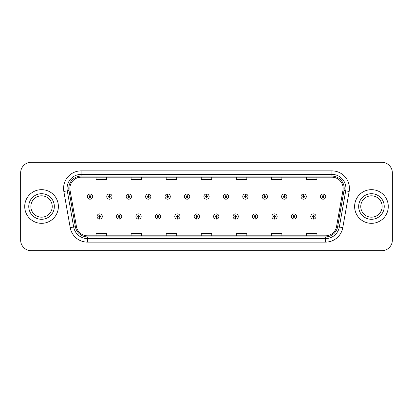 <?xml version="1.0" encoding="UTF-8"?>
<svg xmlns="http://www.w3.org/2000/svg" width="413" height="413" viewBox="0 0 413 413"><rect width="100%" height="100%" fill="white"/><g stroke="black" fill="none" stroke-linecap="round" stroke-linejoin="round"><path stroke-width="0.62" d="M119.078 217.367L119.001 219.122A2.628 2.628 0 0 0 119.228 219.122L119.156 217.367A0.878 0.878 0 0 0 119.992 216.495A0.878 0.878 0 0 0 119.114 215.617A0.878 0.878 0 0 0 118.237 216.495A0.878 0.878 0 0 0 119.078 217.367L119.099 216.846A0.351 0.351 0 0 1 118.763 216.495A0.351 0.351 0 0 1 119.114 216.144A0.351 0.351 0 0 1 119.465 216.495A0.351 0.351 0 0 1 119.13 216.846L119.156 217.367M138.505 217.367L138.427 219.122A2.628 2.628 0 0 0 138.654 219.122L138.582 217.367A0.878 0.878 0 0 0 139.418 216.495A0.878 0.878 0 0 0 138.541 215.617A0.878 0.878 0 0 0 137.663 216.495A0.878 0.878 0 0 0 138.505 217.367L138.525 216.846A0.351 0.351 0 0 1 138.19 216.495A0.351 0.351 0 0 1 138.541 216.144A0.351 0.351 0 0 1 138.892 216.495A0.351 0.351 0 0 1 138.556 216.846L138.582 217.367M157.931 217.367L157.854 219.122A2.628 2.628 0 0 0 158.081 219.122L158.009 217.367A0.878 0.878 0 0 0 158.845 216.495A0.878 0.878 0 0 0 157.967 215.617A0.878 0.878 0 0 0 157.09 216.495A0.878 0.878 0 0 0 157.931 217.367L157.952 216.846A0.351 0.351 0 0 1 157.616 216.495A0.351 0.351 0 0 1 157.967 216.144A0.351 0.351 0 0 1 158.318 216.495A0.351 0.351 0 0 1 157.983 216.846L158.009 217.367M177.358 217.367L177.28 219.122A2.628 2.628 0 0 0 177.507 219.122L177.435 217.367A0.878 0.878 0 0 0 178.271 216.495A0.878 0.878 0 0 0 177.394 215.617A0.878 0.878 0 0 0 176.516 216.495A0.878 0.878 0 0 0 177.358 217.367L177.378 216.846A0.351 0.351 0 0 1 177.043 216.495A0.351 0.351 0 0 1 177.394 216.144A0.351 0.351 0 0 1 177.745 216.495A0.351 0.351 0 0 1 177.409 216.846L177.435 217.367M196.784 217.367L196.707 219.122A2.628 2.628 0 0 0 196.939 219.122L196.862 217.367A0.878 0.878 0 0 0 197.698 216.495A0.878 0.878 0 0 0 196.82 215.617A0.878 0.878 0 0 0 195.943 216.495A0.878 0.878 0 0 0 196.784 217.367L196.805 216.846A0.351 0.351 0 0 1 196.469 216.495A0.351 0.351 0 0 1 196.82 216.144A0.351 0.351 0 0 1 197.171 216.495A0.351 0.351 0 0 1 196.836 216.846L196.862 217.367M216.211 217.367L216.133 219.122A2.628 2.628 0 0 0 216.366 219.122L216.288 217.367A0.878 0.878 0 0 0 217.124 216.495A0.878 0.878 0 0 0 216.247 215.617A0.878 0.878 0 0 0 215.369 216.495A0.878 0.878 0 0 0 216.211 217.367L216.231 216.846A0.351 0.351 0 0 1 215.896 216.495A0.351 0.351 0 0 1 216.247 216.144A0.351 0.351 0 0 1 216.598 216.495A0.351 0.351 0 0 1 216.262 216.846L216.288 217.367M235.637 217.367L235.56 219.122A2.628 2.628 0 0 0 235.792 219.122L235.715 217.367A0.878 0.878 0 0 0 236.551 216.495A0.878 0.878 0 0 0 235.673 215.617A0.878 0.878 0 0 0 234.801 216.495A0.878 0.878 0 0 0 235.637 217.367L235.658 216.846A0.351 0.351 0 0 1 235.322 216.495A0.351 0.351 0 0 1 235.673 216.144A0.351 0.351 0 0 1 236.024 216.495A0.351 0.351 0 0 1 235.689 216.846L235.715 217.367M255.064 217.367L254.986 219.122A2.628 2.628 0 0 0 255.219 219.122L255.141 217.367A0.878 0.878 0 0 0 255.977 216.495A0.878 0.878 0 0 0 255.1 215.617A0.878 0.878 0 0 0 254.227 216.495A0.878 0.878 0 0 0 255.064 217.367L255.084 216.846A0.351 0.351 0 0 1 254.749 216.495A0.351 0.351 0 0 1 255.1 216.144A0.351 0.351 0 0 1 255.451 216.495A0.351 0.351 0 0 1 255.115 216.846L255.141 217.367M274.49 217.367L274.413 219.122A2.628 2.628 0 0 0 274.645 219.122L274.568 217.367A0.878 0.878 0 0 0 275.404 216.495A0.878 0.878 0 0 0 274.526 215.617A0.878 0.878 0 0 0 273.654 216.495A0.878 0.878 0 0 0 274.49 217.367L274.511 216.846A0.351 0.351 0 0 1 274.175 216.495A0.351 0.351 0 0 1 274.526 216.144A0.351 0.351 0 0 1 274.877 216.495A0.351 0.351 0 0 1 274.542 216.846L274.568 217.367M293.917 217.367L293.839 219.122A2.628 2.628 0 0 0 294.071 219.122L293.994 217.367A0.878 0.878 0 0 0 294.83 216.495A0.878 0.878 0 0 0 293.953 215.617A0.878 0.878 0 0 0 293.08 216.495A0.878 0.878 0 0 0 293.917 217.367L293.937 216.846A0.351 0.351 0 0 1 293.602 216.495A0.351 0.351 0 0 1 293.953 216.144A0.351 0.351 0 0 1 294.304 216.495A0.351 0.351 0 0 1 293.968 216.846L293.994 217.367M313.343 217.367L313.266 219.122A2.628 2.628 0 0 0 313.498 219.122L313.421 217.367A0.878 0.878 0 0 0 314.257 216.495A0.878 0.878 0 0 0 313.379 215.617A0.878 0.878 0 0 0 312.507 216.495A0.878 0.878 0 0 0 313.343 217.367L313.364 216.846A0.351 0.351 0 0 1 313.028 216.495A0.351 0.351 0 0 1 313.379 216.144A0.351 0.351 0 0 1 313.73 216.495A0.351 0.351 0 0 1 313.395 216.846L313.421 217.367M99.652 217.367L99.574 219.122A2.628 2.628 0 0 0 99.801 219.122L99.729 217.367A0.878 0.878 0 0 0 100.566 216.495A0.878 0.878 0 0 0 99.688 215.617A0.878 0.878 0 0 0 98.81 216.495A0.878 0.878 0 0 0 99.652 217.367L99.672 216.846A0.351 0.351 0 0 1 99.337 216.495A0.351 0.351 0 0 1 99.688 216.144A0.351 0.351 0 0 1 100.039 216.495A0.351 0.351 0 0 1 99.703 216.846L99.729 217.367M109.44 195.7L109.517 193.95A2.628 2.628 0 0 0 109.285 193.95L109.362 195.7A0.878 0.878 0 0 0 108.526 196.578A0.878 0.878 0 0 0 109.404 197.455A0.878 0.878 0 0 0 110.281 196.578A0.878 0.878 0 0 0 109.44 195.7L109.419 196.227A0.351 0.351 0 0 1 109.755 196.578A0.351 0.351 0 0 1 109.404 196.929A0.351 0.351 0 0 1 109.053 196.578A0.351 0.351 0 0 1 109.388 196.227L109.362 195.7M128.866 195.7L128.944 193.95A2.628 2.628 0 0 0 128.711 193.95L128.789 195.7A0.878 0.878 0 0 0 127.953 196.578A0.878 0.878 0 0 0 128.83 197.455A0.878 0.878 0 0 0 129.708 196.578A0.878 0.878 0 0 0 128.866 195.7L128.846 196.227A0.351 0.351 0 0 1 129.181 196.578A0.351 0.351 0 0 1 128.83 196.929A0.351 0.351 0 0 1 128.479 196.578A0.351 0.351 0 0 1 128.815 196.227L128.789 195.7M148.293 195.7L148.37 193.95A2.628 2.628 0 0 0 148.143 193.95L148.215 195.7A0.878 0.878 0 0 0 147.379 196.578A0.878 0.878 0 0 0 148.257 197.455A0.878 0.878 0 0 0 149.134 196.578A0.878 0.878 0 0 0 148.293 195.7L148.272 196.227A0.351 0.351 0 0 1 148.608 196.578A0.351 0.351 0 0 1 148.257 196.929A0.351 0.351 0 0 1 147.906 196.578A0.351 0.351 0 0 1 148.241 196.227L148.215 195.7M167.719 195.7L167.797 193.95A2.628 2.628 0 0 0 167.57 193.95L167.642 195.7A0.878 0.878 0 0 0 166.806 196.578A0.878 0.878 0 0 0 167.683 197.455A0.878 0.878 0 0 0 168.561 196.578A0.878 0.878 0 0 0 167.719 195.7L167.699 196.227A0.351 0.351 0 0 1 168.034 196.578A0.351 0.351 0 0 1 167.683 196.929A0.351 0.351 0 0 1 167.332 196.578A0.351 0.351 0 0 1 167.668 196.227L167.642 195.7M187.146 195.7L187.223 193.95A2.628 2.628 0 0 0 186.996 193.95L187.068 195.7A0.878 0.878 0 0 0 186.232 196.578A0.878 0.878 0 0 0 187.11 197.455A0.878 0.878 0 0 0 187.987 196.578A0.878 0.878 0 0 0 187.146 195.7L187.125 196.227A0.351 0.351 0 0 1 187.461 196.578A0.351 0.351 0 0 1 187.11 196.929A0.351 0.351 0 0 1 186.759 196.578A0.351 0.351 0 0 1 187.094 196.227L187.068 195.7M206.572 195.7L206.65 193.95A2.628 2.628 0 0 0 206.423 193.95L206.495 195.7A0.878 0.878 0 0 0 205.659 196.578A0.878 0.878 0 0 0 206.536 197.455A0.878 0.878 0 0 0 207.414 196.578A0.878 0.878 0 0 0 206.572 195.7L206.552 196.227A0.351 0.351 0 0 1 206.887 196.578A0.351 0.351 0 0 1 206.536 196.929A0.351 0.351 0 0 1 206.185 196.578A0.351 0.351 0 0 1 206.521 196.227L206.495 195.7M225.999 195.7L226.076 193.95A2.628 2.628 0 0 0 225.849 193.95L225.921 195.7A0.878 0.878 0 0 0 225.085 196.578A0.878 0.878 0 0 0 225.963 197.455A0.878 0.878 0 0 0 226.84 196.578A0.878 0.878 0 0 0 225.999 195.7L225.978 196.227A0.351 0.351 0 0 1 226.314 196.578A0.351 0.351 0 0 1 225.963 196.929A0.351 0.351 0 0 1 225.612 196.578A0.351 0.351 0 0 1 225.947 196.227L225.921 195.7M245.425 195.7L245.503 193.95A2.628 2.628 0 0 0 245.276 193.95L245.348 195.7A0.878 0.878 0 0 0 244.511 196.578A0.878 0.878 0 0 0 245.389 197.455A0.878 0.878 0 0 0 246.267 196.578A0.878 0.878 0 0 0 245.425 195.7L245.405 196.227A0.351 0.351 0 0 1 245.74 196.578A0.351 0.351 0 0 1 245.389 196.929A0.351 0.351 0 0 1 245.038 196.578A0.351 0.351 0 0 1 245.374 196.227L245.348 195.7M264.852 195.7L264.929 193.95A2.628 2.628 0 0 0 264.702 193.95L264.774 195.7A0.878 0.878 0 0 0 263.938 196.578A0.878 0.878 0 0 0 264.816 197.455A0.878 0.878 0 0 0 265.693 196.578A0.878 0.878 0 0 0 264.852 195.7L264.831 196.227A0.351 0.351 0 0 1 265.167 196.578A0.351 0.351 0 0 1 264.816 196.929A0.351 0.351 0 0 1 264.465 196.578A0.351 0.351 0 0 1 264.8 196.227L264.774 195.7M284.278 195.7L284.356 193.95A2.628 2.628 0 0 0 284.129 193.95L284.201 195.7A0.878 0.878 0 0 0 283.364 196.578A0.878 0.878 0 0 0 284.242 197.455A0.878 0.878 0 0 0 285.12 196.578A0.878 0.878 0 0 0 284.278 195.7L284.258 196.227A0.351 0.351 0 0 1 284.593 196.578A0.351 0.351 0 0 1 284.242 196.929A0.351 0.351 0 0 1 283.891 196.578A0.351 0.351 0 0 1 284.227 196.227L284.201 195.7M303.705 195.7L303.782 193.95A2.628 2.628 0 0 0 303.555 193.95L303.627 195.7A0.878 0.878 0 0 0 302.791 196.578A0.878 0.878 0 0 0 303.669 197.455A0.878 0.878 0 0 0 304.546 196.578A0.878 0.878 0 0 0 303.705 195.7L303.684 196.227A0.351 0.351 0 0 1 304.02 196.578A0.351 0.351 0 0 1 303.669 196.929A0.351 0.351 0 0 1 303.318 196.578A0.351 0.351 0 0 1 303.653 196.227L303.627 195.7M323.131 195.7L323.209 193.95A2.628 2.628 0 0 0 322.981 193.95L323.054 195.7A0.878 0.878 0 0 0 322.217 196.578A0.878 0.878 0 0 0 323.095 197.455A0.878 0.878 0 0 0 323.973 196.578A0.878 0.878 0 0 0 323.131 195.7L323.111 196.227A0.351 0.351 0 0 1 323.446 196.578A0.351 0.351 0 0 1 323.095 196.929A0.351 0.351 0 0 1 322.744 196.578A0.351 0.351 0 0 1 323.08 196.227L323.054 195.7M90.013 195.7L90.091 193.95A2.628 2.628 0 0 0 89.858 193.95L89.936 195.7A0.878 0.878 0 0 0 89.1 196.578A0.878 0.878 0 0 0 89.977 197.455A0.878 0.878 0 0 0 90.85 196.578A0.878 0.878 0 0 0 90.013 195.7L89.993 196.227A0.351 0.351 0 0 1 90.328 196.578A0.351 0.351 0 0 1 89.977 196.929A0.351 0.351 0 0 1 89.626 196.578A0.351 0.351 0 0 1 89.962 196.227L89.936 195.7M24.718 206.5A16.83 16.83 0 0 0 41.548 223.33A16.83 16.83 0 0 0 58.383 206.5A16.83 16.83 0 0 0 41.548 189.67A16.83 16.83 0 0 0 24.718 206.5A16.83 16.83 0 0 0 41.548 223.33A16.83 16.83 0 0 0 58.383 206.5A16.83 16.83 0 0 0 41.548 189.67A16.83 16.83 0 0 0 24.718 206.5M354.617 206.5A16.83 16.83 0 0 0 371.452 223.33A16.83 16.83 0 0 0 388.282 206.5A16.83 16.83 0 0 0 371.452 189.67A16.83 16.83 0 0 0 354.617 206.5A16.83 16.83 0 0 0 371.452 223.33A16.83 16.83 0 0 0 388.282 206.5A16.83 16.83 0 0 0 371.452 189.67A16.83 16.83 0 0 0 354.617 206.5M69.885 188.405A11.223 11.223 0 0 1 81.103 177.187L331.897 177.187A11.223 11.223 0 0 1 342.945 190.357L336.564 226.541A11.223 11.223 0 0 1 325.516 235.813L87.484 235.813A11.223 11.223 0 0 1 76.436 226.541L70.055 190.357A11.223 11.223 0 0 1 69.885 188.405M68.795 188.405A12.307 12.307 0 0 0 68.981 190.543L75.362 226.732A12.307 12.307 0 0 0 87.484 236.902L325.516 236.902A12.307 12.307 0 0 0 337.638 226.732L344.019 190.543A12.307 12.307 0 0 0 331.897 176.098L81.103 176.098A12.307 12.307 0 0 0 68.795 188.405M63.839 191.451A17.532 17.532 0 0 1 81.103 170.874L331.897 170.874A17.532 17.532 0 0 1 349.161 191.451L342.78 227.64A17.532 17.532 0 0 1 325.516 242.126L87.484 242.126A17.532 17.532 0 0 1 70.22 227.64L63.839 191.451L67.288 190.842A14.027 14.027 0 0 1 81.103 174.379L331.897 174.379A14.027 14.027 0 0 1 345.712 190.842L339.326 227.031A14.027 14.027 0 0 1 325.516 238.621L87.484 238.621A14.027 14.027 0 0 1 73.674 227.031L67.288 190.842A14.027 14.027 0 0 1 67.076 188.405M392.35 172.835A10.521 10.521 0 0 0 381.829 162.319L31.171 162.319A10.521 10.521 0 0 0 20.65 172.835L20.65 240.165A10.521 10.521 0 0 0 31.171 250.681L381.829 250.681A10.521 10.521 0 0 0 392.35 240.165L392.35 172.835L392.35 240.165M337.638 226.732L339.326 227.031L345.712 190.842L349.161 191.451M201.239 177.187L201.239 179.562L211.761 179.562L211.761 177.187M166.176 177.187L166.176 179.562L176.692 179.562L176.692 177.187M131.107 177.187L131.107 179.562L141.628 179.562L141.628 177.187M96.043 177.187L96.043 179.562L106.564 179.562L106.564 177.187M236.308 177.187L236.308 179.562L246.824 179.562L246.824 177.187M271.372 177.187L271.372 179.562L281.893 179.562L281.893 177.187M306.436 177.187L306.436 179.562L316.957 179.562L316.957 177.187M211.761 235.813L211.761 233.438L201.239 233.438L201.239 235.813M176.692 235.813L176.692 233.438L166.176 233.438L166.176 235.813M141.628 235.813L141.628 233.438L131.107 233.438L131.107 235.813M106.564 235.813L106.564 233.438L96.043 233.438L96.043 235.813M246.824 235.813L246.824 233.438L236.308 233.438L236.308 235.813M281.893 235.813L281.893 233.438L271.372 233.438L271.372 235.813M316.957 235.813L316.957 233.438L306.436 233.438L306.436 235.813M20.65 172.835L20.65 240.165M381.829 162.319L31.171 162.319M31.171 250.681L381.829 250.681M92.605 196.578A2.628 2.628 0 0 0 90.091 193.95A2.628 2.628 0 0 1 92.605 196.578A2.628 2.628 0 0 1 89.977 199.205A2.628 2.628 0 0 1 87.344 196.578A2.628 2.628 0 0 1 89.858 193.95M97.06 216.495A2.628 2.628 0 0 0 99.574 219.122A2.628 2.628 0 0 1 97.06 216.495A2.628 2.628 0 0 1 99.688 213.862A2.628 2.628 0 0 1 102.321 216.495A2.628 2.628 0 0 1 99.801 219.122M52.239 206.5A10.686 10.686 0 0 0 41.548 195.814A10.686 10.686 0 0 0 30.861 206.5A10.686 10.686 0 0 0 41.548 217.186A10.686 10.686 0 0 0 52.239 206.5A10.686 10.686 0 0 1 41.548 217.186A10.686 10.686 0 0 1 30.861 206.5M112.031 196.578A2.628 2.628 0 0 0 109.517 193.95A2.628 2.628 0 0 1 112.031 196.578A2.628 2.628 0 0 1 109.404 199.205A2.628 2.628 0 0 1 106.771 196.578A2.628 2.628 0 0 1 109.285 193.95M131.458 196.578A2.628 2.628 0 0 0 128.944 193.95A2.628 2.628 0 0 1 131.458 196.578A2.628 2.628 0 0 1 128.83 199.205A2.628 2.628 0 0 1 126.197 196.578A2.628 2.628 0 0 1 128.711 193.95M150.884 196.578A2.628 2.628 0 0 0 148.37 193.95A2.628 2.628 0 0 1 150.884 196.578A2.628 2.628 0 0 1 148.257 199.205A2.628 2.628 0 0 1 145.624 196.578A2.628 2.628 0 0 1 148.143 193.95M170.311 196.578A2.628 2.628 0 0 0 167.797 193.95A2.628 2.628 0 0 1 170.311 196.578A2.628 2.628 0 0 1 167.683 199.205A2.628 2.628 0 0 1 165.05 196.578A2.628 2.628 0 0 1 167.57 193.95M116.487 216.495A2.628 2.628 0 0 0 119.001 219.122A2.628 2.628 0 0 1 116.487 216.495A2.628 2.628 0 0 1 119.114 213.862A2.628 2.628 0 0 1 121.747 216.495A2.628 2.628 0 0 1 119.228 219.122M135.913 216.495A2.628 2.628 0 0 0 138.427 219.122A2.628 2.628 0 0 1 135.913 216.495A2.628 2.628 0 0 1 138.541 213.862A2.628 2.628 0 0 1 141.174 216.495A2.628 2.628 0 0 1 138.654 219.122M155.34 216.495A2.628 2.628 0 0 0 157.854 219.122A2.628 2.628 0 0 1 155.34 216.495A2.628 2.628 0 0 1 157.967 213.862A2.628 2.628 0 0 1 160.6 216.495A2.628 2.628 0 0 1 158.081 219.122M382.139 206.5A10.686 10.686 0 0 0 371.452 195.814A10.686 10.686 0 0 0 360.761 206.5A10.686 10.686 0 0 0 371.452 217.186A10.686 10.686 0 0 0 382.139 206.5A10.686 10.686 0 0 1 371.452 217.186A10.686 10.686 0 0 1 360.761 206.5M189.737 196.578A2.628 2.628 0 0 0 187.223 193.95A2.628 2.628 0 0 1 189.737 196.578A2.628 2.628 0 0 1 187.11 199.205A2.628 2.628 0 0 1 184.477 196.578A2.628 2.628 0 0 1 186.996 193.95M209.164 196.578A2.628 2.628 0 0 0 206.65 193.95A2.628 2.628 0 0 1 209.164 196.578A2.628 2.628 0 0 1 206.536 199.205A2.628 2.628 0 0 1 203.903 196.578A2.628 2.628 0 0 1 206.423 193.95M228.59 196.578A2.628 2.628 0 0 0 226.076 193.95A2.628 2.628 0 0 1 228.59 196.578A2.628 2.628 0 0 1 225.963 199.205A2.628 2.628 0 0 1 223.33 196.578A2.628 2.628 0 0 1 225.849 193.95M174.766 216.495A2.628 2.628 0 0 0 177.28 219.122A2.628 2.628 0 0 1 174.766 216.495A2.628 2.628 0 0 1 177.394 213.862A2.628 2.628 0 0 1 180.027 216.495A2.628 2.628 0 0 1 177.507 219.122M194.193 216.495A2.628 2.628 0 0 0 196.707 219.122A2.628 2.628 0 0 1 194.193 216.495A2.628 2.628 0 0 1 196.82 213.862A2.628 2.628 0 0 1 199.453 216.495A2.628 2.628 0 0 1 196.939 219.122M213.619 216.495A2.628 2.628 0 0 0 216.133 219.122A2.628 2.628 0 0 1 213.619 216.495A2.628 2.628 0 0 1 216.247 213.862A2.628 2.628 0 0 1 218.88 216.495A2.628 2.628 0 0 1 216.366 219.122M248.017 196.578A2.628 2.628 0 0 0 245.503 193.95A2.628 2.628 0 0 1 248.017 196.578A2.628 2.628 0 0 1 245.389 199.205A2.628 2.628 0 0 1 242.756 196.578A2.628 2.628 0 0 1 245.276 193.95M267.443 196.578A2.628 2.628 0 0 0 264.929 193.95A2.628 2.628 0 0 1 267.443 196.578A2.628 2.628 0 0 1 264.816 199.205A2.628 2.628 0 0 1 262.183 196.578A2.628 2.628 0 0 1 264.702 193.95M286.87 196.578A2.628 2.628 0 0 0 284.356 193.95A2.628 2.628 0 0 1 286.87 196.578A2.628 2.628 0 0 1 284.242 199.205A2.628 2.628 0 0 1 281.609 196.578A2.628 2.628 0 0 1 284.129 193.95M306.296 196.578A2.628 2.628 0 0 0 303.782 193.95A2.628 2.628 0 0 1 306.296 196.578A2.628 2.628 0 0 1 303.669 199.205A2.628 2.628 0 0 1 301.036 196.578A2.628 2.628 0 0 1 303.555 193.95M325.723 196.578A2.628 2.628 0 0 0 323.209 193.95A2.628 2.628 0 0 1 325.723 196.578A2.628 2.628 0 0 1 323.095 199.205A2.628 2.628 0 0 1 320.462 196.578A2.628 2.628 0 0 1 322.981 193.95M233.046 216.495A2.628 2.628 0 0 0 235.56 219.122A2.628 2.628 0 0 1 233.046 216.495A2.628 2.628 0 0 1 235.673 213.862A2.628 2.628 0 0 1 238.306 216.495A2.628 2.628 0 0 1 235.792 219.122M252.472 216.495A2.628 2.628 0 0 0 254.986 219.122A2.628 2.628 0 0 1 252.472 216.495A2.628 2.628 0 0 1 255.1 213.862A2.628 2.628 0 0 1 257.733 216.495A2.628 2.628 0 0 1 255.219 219.122M271.899 216.495A2.628 2.628 0 0 0 274.413 219.122A2.628 2.628 0 0 1 271.899 216.495A2.628 2.628 0 0 1 274.526 213.862A2.628 2.628 0 0 1 277.159 216.495A2.628 2.628 0 0 1 274.645 219.122M291.325 216.495A2.628 2.628 0 0 0 293.839 219.122A2.628 2.628 0 0 1 291.325 216.495A2.628 2.628 0 0 1 293.953 213.862A2.628 2.628 0 0 1 296.586 216.495A2.628 2.628 0 0 1 294.071 219.122M310.752 216.495A2.628 2.628 0 0 0 313.266 219.122A2.628 2.628 0 0 1 310.752 216.495A2.628 2.628 0 0 1 313.379 213.862A2.628 2.628 0 0 1 316.012 216.495A2.628 2.628 0 0 1 313.498 219.122M331.897 170.874L331.897 176.098M67.288 190.842L68.981 190.543M87.484 242.126L87.484 236.902M325.516 236.902L325.516 242.126M70.22 227.64L75.362 226.732M344.019 190.543L345.712 190.842M81.103 170.874L81.103 176.098M339.326 227.031L342.78 227.64M54.34 206.5A12.793 12.793 0 0 0 41.548 193.707A12.793 12.793 0 0 0 28.755 206.5A12.793 12.793 0 0 0 41.548 219.293A12.793 12.793 0 0 0 54.34 206.5M384.245 206.5A12.793 12.793 0 0 0 371.452 193.707A12.793 12.793 0 0 0 358.66 206.5A12.793 12.793 0 0 0 371.452 219.293A12.793 12.793 0 0 0 384.245 206.5"/></g></svg>
